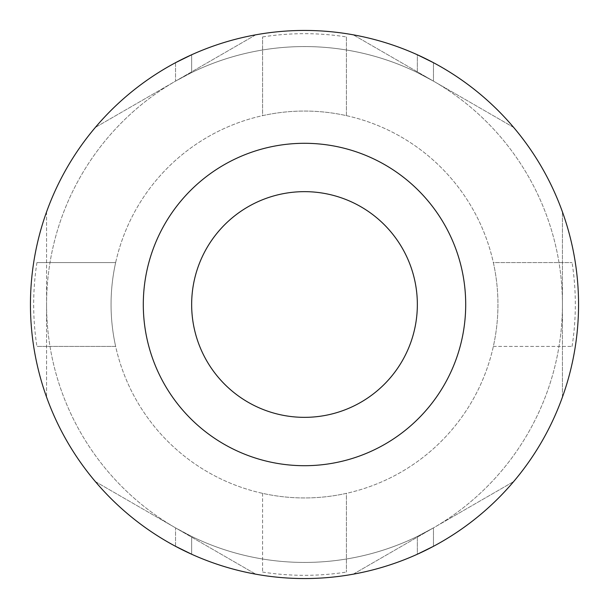 <?xml version="1.0" encoding="UTF-8"?>
<svg xmlns="http://www.w3.org/2000/svg" width="609" height="609" viewBox="0 0 609 609"><rect width="100%" height="100%" fill="white"/><g stroke="black" fill="none" stroke-linecap="round" stroke-linejoin="round"><path stroke-width="0.46" stroke-dasharray="3.04 2.28" d="M115.649 262.586A193.449 193.449 0 0 0 115.649 346.414L36.936 346.414L115.649 346.414A193.449 193.449 0 0 1 115.649 262.586L36.936 262.586L115.649 262.586M36.936 262.586A270.822 270.822 0 0 0 36.936 346.414M262.586 493.351L262.586 572.064L262.586 493.351A193.449 193.449 0 0 0 346.414 493.351L346.414 572.064L346.414 493.351A193.449 193.449 0 0 1 262.586 493.351M493.351 346.414L572.064 346.414L493.351 346.414A193.449 193.449 0 0 0 493.351 262.586L572.064 262.586L493.351 262.586A193.449 193.449 0 0 1 207.776 472.028A193.449 193.449 0 0 1 207.776 136.972A193.449 193.449 0 0 1 497.949 304.5A193.449 193.449 0 0 1 207.776 472.028A193.449 193.449 0 0 1 207.776 136.972A193.449 193.449 0 0 1 493.351 346.414M191.652 304.5A112.848 112.848 0 0 0 360.924 402.229A112.848 112.848 0 0 0 360.924 206.771A112.848 112.848 0 0 0 191.652 304.5M175.537 546.311L175.537 527.874L191.652 536.438L175.537 527.874L175.537 546.311L191.652 554.236A274.05 274.05 0 0 0 417.348 554.236A274.05 274.05 0 0 1 191.652 554.236L191.652 536.438A257.927 257.927 0 0 0 417.348 536.438L433.463 527.874L417.348 536.438A257.927 257.927 0 0 1 191.652 536.438L191.652 554.236M175.537 62.689L175.537 81.126L191.652 72.562L175.537 81.126L175.537 62.689L191.652 54.764A274.05 274.05 0 0 1 417.348 54.764A274.05 274.05 0 0 0 191.652 54.764L191.652 72.562A257.927 257.927 0 0 1 417.348 72.562L433.463 81.126L417.348 72.562A257.927 257.927 0 0 0 191.652 72.562L191.652 54.764M433.463 546.311L433.463 527.874L433.463 546.311L417.348 554.236L417.348 536.438L417.348 554.236M572.064 346.414A270.822 270.822 0 0 0 572.064 262.586M346.414 36.936L346.414 115.649A193.449 193.449 0 0 0 262.586 115.649L262.586 36.936L262.586 115.649A193.449 193.449 0 0 1 346.414 115.649L346.414 36.936A270.822 270.822 0 0 0 262.586 36.936M262.586 572.064A270.822 270.822 0 0 0 346.414 572.064M30.45 304.5A274.05 274.05 0 0 0 441.525 541.835A274.05 274.05 0 0 0 441.525 67.165A274.05 274.05 0 0 0 30.45 304.5A274.05 274.05 0 0 1 304.5 30.45A274.05 274.05 0 0 1 578.55 304.5A274.05 274.05 0 0 1 304.5 578.55A274.05 274.05 0 0 1 30.45 304.5A274.05 274.05 0 0 0 441.525 541.835A274.05 274.05 0 0 0 441.525 67.165A274.05 274.05 0 0 0 46.573 397.106A274.05 274.05 0 0 1 46.573 211.894A274.05 274.05 0 0 0 30.45 304.5M95.339 481.574A274.05 274.05 0 0 0 255.734 574.173A274.05 274.05 0 0 1 95.339 481.574L255.734 574.173L95.339 481.574M353.266 574.173A274.05 274.05 0 0 0 513.661 481.574A274.05 274.05 0 0 1 353.266 574.173L513.661 481.574L353.266 574.173M562.427 397.106A274.05 274.05 0 0 0 562.427 211.894A274.05 274.05 0 0 1 562.427 397.106L562.427 211.894L562.427 397.106M513.661 127.426A274.05 274.05 0 0 0 353.266 34.827A274.05 274.05 0 0 1 513.661 127.426L353.266 34.827L513.661 127.426M255.734 34.827A274.05 274.05 0 0 0 95.339 127.426A274.05 274.05 0 0 1 255.734 34.827L95.339 127.426L255.734 34.827M433.463 62.689L433.463 81.126L433.463 62.689L417.348 54.764L417.348 72.562L417.348 54.764M143.298 304.5A161.202 161.202 0 0 0 385.101 444.106A161.202 161.202 0 0 0 385.101 164.894A161.202 161.202 0 0 0 143.298 304.5M46.573 211.894L46.573 397.106L46.573 211.894M46.573 304.5A257.927 257.927 0 0 0 433.463 527.874A257.927 257.927 0 0 0 433.463 81.126A257.927 257.927 0 0 0 46.573 304.5A257.927 257.927 0 0 0 433.463 527.874A257.927 257.927 0 0 0 433.463 81.126A257.927 257.927 0 0 0 46.573 304.5"/><path stroke-width="0.91" d="M191.652 304.5A112.848 112.848 0 0 0 360.924 402.229A112.848 112.848 0 0 0 360.924 206.771A112.848 112.848 0 0 0 191.652 304.5M191.652 554.236L175.537 546.311M417.348 554.236L433.463 546.311M30.45 304.5A274.05 274.05 0 0 0 441.525 541.835A274.05 274.05 0 0 0 441.525 67.165A274.05 274.05 0 0 0 30.45 304.5M143.298 304.5A161.202 161.202 0 0 0 385.101 444.106A161.202 161.202 0 0 0 385.101 164.894A161.202 161.202 0 0 0 143.298 304.5M417.348 54.764L433.463 62.689M191.652 54.764L175.537 62.689"/></g></svg>
